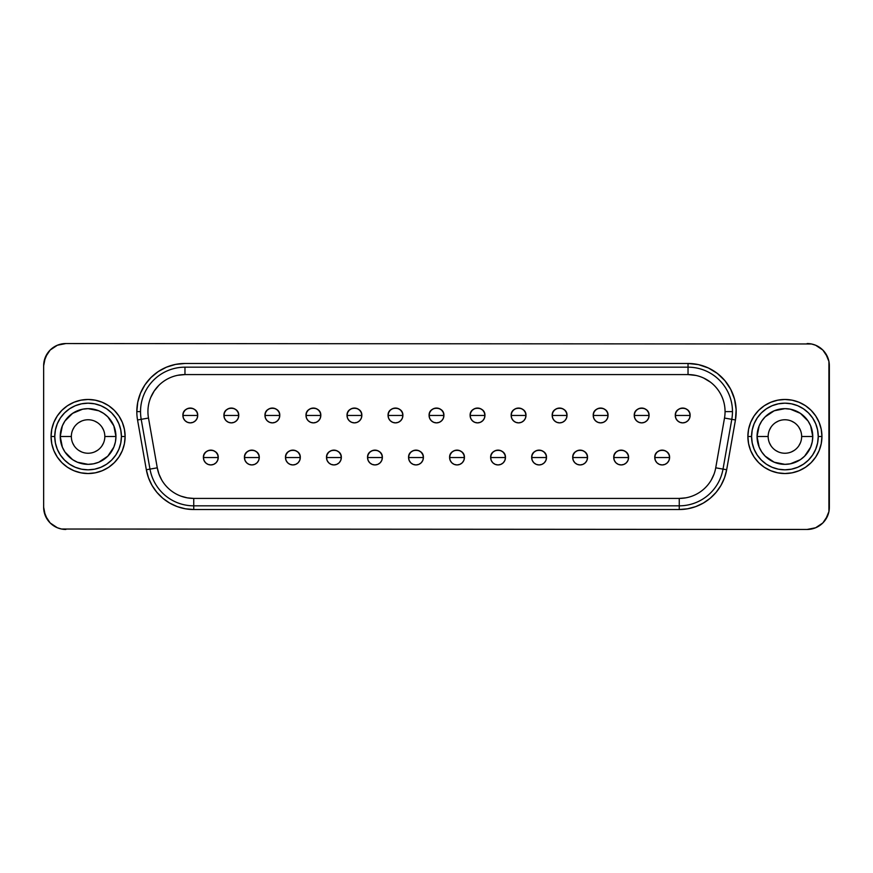 <?xml version="1.0" encoding="UTF-8"?>
<svg xmlns="http://www.w3.org/2000/svg" width="873" height="873" viewBox="0 0 873 873"><rect width="100%" height="100%" fill="white"/><g stroke="black" fill="none" stroke-linecap="round" stroke-linejoin="round"><path stroke-width="1.31" d="M821.94 436.5A37.037 37.037 0 0 0 784.914 399.463A37.037 37.037 0 0 0 747.877 436.5L751.577 436.5A33.327 33.327 0 0 1 784.914 403.173A33.327 33.327 0 0 1 818.241 436.5L821.94 436.5L821.231 429.276L819.125 422.325L815.698 415.93L811.093 410.31L805.484 405.705L799.079 402.289L792.138 400.183L784.914 399.463L777.69 400.183L770.739 402.289L764.333 405.705L758.724 410.31L754.119 415.93L750.693 422.325L748.587 429.276L747.877 436.5A37.037 37.037 0 0 1 784.914 399.463A37.037 37.037 0 0 1 821.94 436.5A37.037 37.037 0 0 1 784.914 473.537A37.037 37.037 0 0 1 747.877 436.5L748.587 443.724L750.693 450.675L754.119 457.07L758.724 462.69L764.333 467.295L770.739 470.711L777.69 472.817L784.914 473.537L792.138 472.817L799.079 470.711L805.484 467.295L811.093 462.69L815.698 457.07L819.125 450.675L821.231 443.724L821.94 436.5L818.241 436.5L817.597 429.996L815.698 423.743L812.621 417.981L808.474 412.929L803.422 408.782L797.66 405.705L791.407 403.806L784.914 403.173L778.41 403.806L772.158 405.705L766.396 408.782L761.343 412.929L757.197 417.981L754.119 423.743L752.22 429.996L751.577 436.5L752.22 443.004L754.119 449.257L757.197 455.019L761.343 460.071L766.396 464.218L772.158 467.295L778.41 469.194L784.914 469.827L791.407 469.194L797.66 467.295L803.422 464.218L808.474 460.071L812.621 455.019L815.698 449.257L817.597 443.004L818.241 436.5A33.327 33.327 0 0 1 784.914 469.827A33.327 33.327 0 0 1 751.577 436.5L747.877 436.5A37.037 37.037 0 0 0 784.914 473.537A37.037 37.037 0 0 0 821.94 436.5M125.123 436.5A37.037 37.037 0 0 0 88.086 399.463A37.037 37.037 0 0 0 51.06 436.5L54.759 436.5A33.327 33.327 0 0 1 88.086 403.173A33.327 33.327 0 0 1 121.423 436.5L125.123 436.5L124.413 429.276L122.307 422.325L118.881 415.93L114.276 410.31L108.667 405.705L102.261 402.289L95.31 400.183L88.086 399.463L80.862 400.183L73.921 402.289L67.516 405.705L61.907 410.31L57.302 415.93L53.875 422.325L51.769 429.276L51.06 436.5A37.037 37.037 0 0 1 88.086 399.463A37.037 37.037 0 0 1 125.123 436.5A37.037 37.037 0 0 1 88.086 473.537A37.037 37.037 0 0 1 51.06 436.5L51.769 443.724L53.875 450.675L57.302 457.07L61.907 462.69L67.516 467.295L73.921 470.711L80.862 472.817L88.086 473.537L95.31 472.817L102.261 470.711L108.667 467.295L114.276 462.69L118.881 457.07L122.307 450.675L124.413 443.724L125.123 436.5L121.423 436.5L120.78 429.996L118.881 423.743L115.803 417.981L111.657 412.929L106.604 408.782L100.842 405.705L94.59 403.806L88.086 403.173L81.593 403.806L75.34 405.705L69.578 408.782L64.526 412.929L60.379 417.981L57.302 423.743L55.403 429.996L54.759 436.5L55.403 443.004L57.302 449.257L60.379 455.019L64.526 460.071L69.578 464.218L75.34 467.295L81.593 469.194L88.086 469.827L94.59 469.194L100.842 467.295L106.604 464.218L111.657 460.071L115.803 455.019L118.881 449.257L120.78 443.004L121.423 436.5A33.327 33.327 0 0 1 88.086 469.827A33.327 33.327 0 0 1 54.759 436.5L51.06 436.5A37.037 37.037 0 0 0 88.086 473.537A37.037 37.037 0 0 0 125.123 436.5M71.346 436.5A16.74 16.74 0 0 0 88.086 453.24A16.74 16.74 0 0 0 104.836 436.5L115.945 436.5A27.849 27.849 0 0 1 88.086 464.349A27.849 27.849 0 0 1 60.237 436.5L71.346 436.5A16.74 16.74 0 0 1 88.086 419.76A16.74 16.74 0 0 1 104.836 436.5A16.74 16.74 0 0 1 88.086 453.24A16.74 16.74 0 0 1 71.346 436.5L60.237 436.5L62.354 425.838L64.929 421.026L72.612 413.344L82.651 409.186L88.086 408.651L98.747 410.768L103.56 413.344L107.783 416.803L113.828 425.838L115.945 436.5L115.411 441.934L113.828 447.162L107.783 456.197L98.747 462.232L93.52 463.814L88.086 464.349L77.435 462.232L72.612 459.656L64.929 451.974L62.354 447.162L60.237 436.5A27.849 27.849 0 0 1 88.086 408.651A27.849 27.849 0 0 1 115.945 436.5L104.836 436.5A16.74 16.74 0 0 0 88.086 419.76A16.74 16.74 0 0 0 71.346 436.5M768.164 436.5A16.74 16.74 0 0 0 784.914 453.24A16.74 16.74 0 0 0 801.654 436.5L812.763 436.5A27.849 27.849 0 0 1 784.914 464.349A27.849 27.849 0 0 1 757.055 436.5L768.164 436.5A16.74 16.74 0 0 1 784.914 419.76A16.74 16.74 0 0 1 801.654 436.5A16.74 16.74 0 0 1 784.914 453.24A16.74 16.74 0 0 1 768.164 436.5L757.055 436.5L759.172 425.838L761.747 421.026L765.217 416.803L774.253 410.768L784.914 408.651L790.349 409.186L800.388 413.344L808.071 421.026L810.646 425.838L812.763 436.5L812.228 441.934L810.646 447.162L804.6 456.197L800.388 459.656L790.349 463.814L784.914 464.349L774.253 462.232L765.217 456.197L761.747 451.974L759.172 447.162L757.055 436.5A27.849 27.849 0 0 1 784.914 408.651A27.849 27.849 0 0 1 812.763 436.5L801.654 436.5A16.74 16.74 0 0 0 784.914 419.76A16.74 16.74 0 0 0 768.164 436.5M662.181 457.539L669.591 457.539C670.049 447.98 654.314 447.98 654.772 457.539L662.181 457.539L654.772 457.539A7.41 7.41 0 0 1 662.181 450.13A7.41 7.41 0 0 1 669.591 457.539L669.024 460.366L667.419 462.777L665.019 464.381L662.181 464.938L659.344 464.381L656.943 462.777L655.339 460.366L654.772 457.539L655.339 454.702L656.943 452.301L659.344 450.697L662.181 450.13L665.019 450.697L667.419 452.301L669.024 454.702L669.591 457.539A7.41 7.41 0 0 1 662.181 464.938A7.41 7.41 0 0 1 654.772 457.539A7.41 7.41 0 0 0 662.181 464.938A7.41 7.41 0 0 0 669.591 457.539L662.181 457.539M621.15 457.539L628.56 457.539C629.018 447.98 613.283 447.98 613.741 457.539L621.15 457.539L613.741 457.539A7.41 7.41 0 0 1 621.15 450.13A7.41 7.41 0 0 1 628.56 457.539L627.993 460.366L626.388 462.777L623.988 464.381L621.15 464.938L618.313 464.381L615.912 462.777L614.308 460.366L613.741 457.539L614.308 454.702L615.912 452.301L618.313 450.697L621.15 450.13L623.988 450.697L626.388 452.301L627.993 454.702L628.56 457.539A7.41 7.41 0 0 1 621.15 464.938A7.41 7.41 0 0 1 613.741 457.539A7.41 7.41 0 0 0 621.15 464.938A7.41 7.41 0 0 0 628.56 457.539L621.15 457.539M580.119 457.539L587.518 457.539C587.976 447.98 572.251 447.98 572.71 457.539L580.119 457.539L572.71 457.539A7.41 7.41 0 0 1 580.119 450.13A7.41 7.41 0 0 1 587.518 457.539L586.962 460.366L585.357 462.777L582.946 464.381L580.119 464.938L577.282 464.381L574.881 462.777L573.277 460.366L572.71 457.539L573.277 454.702L574.881 452.301L577.282 450.697L580.119 450.13L582.946 450.697L585.357 452.301L586.962 454.702L587.518 457.539A7.41 7.41 0 0 1 580.119 464.938A7.41 7.41 0 0 1 572.71 457.539A7.41 7.41 0 0 0 580.119 464.938A7.41 7.41 0 0 0 587.518 457.539L580.119 457.539M539.077 457.539L546.487 457.539C546.945 447.98 531.221 447.98 531.679 457.539L539.077 457.539L531.679 457.539A7.41 7.41 0 0 1 539.077 450.13A7.41 7.41 0 0 1 546.487 457.539L545.931 460.366L544.316 462.777L541.915 464.381L539.077 464.938L536.251 464.381L533.85 462.777L532.235 460.366L531.679 457.539L532.235 454.702L533.85 452.301L536.251 450.697L539.077 450.13L541.915 450.697L544.316 452.301L545.931 454.702L546.487 457.539A7.41 7.41 0 0 1 539.077 464.938A7.41 7.41 0 0 1 531.679 457.539A7.41 7.41 0 0 0 539.077 464.938A7.41 7.41 0 0 0 546.487 457.539L539.077 457.539M498.046 457.539L505.456 457.539C505.914 447.98 490.19 447.98 490.648 457.539L498.046 457.539L490.648 457.539A7.41 7.41 0 0 1 498.046 450.13A7.41 7.41 0 0 1 505.456 457.539L504.889 460.366L503.285 462.777L500.884 464.381L498.046 464.938L495.22 464.381L492.809 462.777L491.204 460.366L490.648 457.539L491.204 454.702L492.809 452.301L495.22 450.697L498.046 450.13L500.884 450.697L503.285 452.301L504.889 454.702L505.456 457.539A7.41 7.41 0 0 1 498.046 464.938A7.41 7.41 0 0 1 490.648 457.539A7.41 7.41 0 0 0 498.046 464.938A7.41 7.41 0 0 0 505.456 457.539L498.046 457.539M210.819 457.539L218.228 457.539C218.687 447.98 202.951 447.98 203.409 457.539L210.819 457.539L203.409 457.539A7.41 7.41 0 0 1 210.819 450.13A7.41 7.41 0 0 1 218.228 457.539L217.661 460.366L216.057 462.777L213.656 464.381L210.819 464.938L207.981 464.381L205.581 462.777L203.976 460.366L203.409 457.539L203.976 454.702L205.581 452.301L207.981 450.697L210.819 450.13L213.656 450.697L216.057 452.301L217.661 454.702L218.228 457.539A7.41 7.41 0 0 1 210.819 464.938A7.41 7.41 0 0 1 203.409 457.539A7.41 7.41 0 0 0 210.819 464.938A7.41 7.41 0 0 0 218.228 457.539L210.819 457.539M251.85 457.539L259.259 457.539C259.718 447.98 243.982 447.98 244.44 457.539L251.85 457.539L244.44 457.539A7.41 7.41 0 0 1 251.85 450.13A7.41 7.41 0 0 1 259.259 457.539L258.692 460.366L257.088 462.777L254.687 464.381L251.85 464.938L249.012 464.381L246.612 462.777L245.007 460.366L244.44 457.539L245.007 454.702L246.612 452.301L249.012 450.697L251.85 450.13L254.687 450.697L257.088 452.301L258.692 454.702L259.259 457.539A7.41 7.41 0 0 1 251.85 464.938A7.41 7.41 0 0 1 244.44 457.539A7.41 7.41 0 0 0 251.85 464.938A7.41 7.41 0 0 0 259.259 457.539L251.85 457.539M292.881 457.539L300.29 457.539C300.749 447.98 285.024 447.98 285.482 457.539L292.881 457.539L285.482 457.539A7.41 7.41 0 0 1 292.881 450.13A7.41 7.41 0 0 1 300.29 457.539L299.723 460.366L298.119 462.777L295.718 464.381L292.881 464.938L290.054 464.381L287.643 462.777L286.038 460.366L285.482 457.539L286.038 454.702L287.643 452.301L290.054 450.697L292.881 450.13L295.718 450.697L298.119 452.301L299.723 454.702L300.29 457.539A7.41 7.41 0 0 1 292.881 464.938A7.41 7.41 0 0 1 285.482 457.539A7.41 7.41 0 0 0 292.881 464.938A7.41 7.41 0 0 0 300.29 457.539L292.881 457.539M333.923 457.539L341.321 457.539C341.779 447.98 326.055 447.98 326.513 457.539L333.923 457.539L326.513 457.539A7.41 7.41 0 0 1 333.923 450.13A7.41 7.41 0 0 1 341.321 457.539L340.765 460.366L339.15 462.777L336.749 464.381L333.923 464.938L331.085 464.381L328.685 462.777L327.069 460.366L326.513 457.539L327.069 454.702L328.685 452.301L331.085 450.697L333.923 450.13L336.749 450.697L339.15 452.301L340.765 454.702L341.321 457.539A7.41 7.41 0 0 1 333.923 464.938A7.41 7.41 0 0 1 326.513 457.539A7.41 7.41 0 0 0 333.923 464.938A7.41 7.41 0 0 0 341.321 457.539L333.923 457.539M374.954 457.539L382.352 457.539C382.811 447.98 367.086 447.98 367.544 457.539L374.954 457.539L367.544 457.539A7.41 7.41 0 0 1 374.954 450.13A7.41 7.41 0 0 1 382.352 457.539L381.796 460.366L380.192 462.777L377.78 464.381L374.954 464.938L372.116 464.381L369.716 462.777L368.111 460.366L367.544 457.539L368.111 454.702L369.716 452.301L372.116 450.697L374.954 450.13L377.78 450.697L380.192 452.301L381.796 454.702L382.352 457.539A7.41 7.41 0 0 1 374.954 464.938A7.41 7.41 0 0 1 367.544 457.539A7.41 7.41 0 0 0 374.954 464.938A7.41 7.41 0 0 0 382.352 457.539L374.954 457.539M415.985 457.539L423.394 457.539C423.852 447.98 408.117 447.98 408.575 457.539L415.985 457.539L408.575 457.539A7.41 7.41 0 0 1 415.985 450.13A7.41 7.41 0 0 1 423.394 457.539L422.827 460.366L421.223 462.777L418.822 464.381L415.985 464.938L413.147 464.381L410.746 462.777L409.142 460.366L408.575 457.539L409.142 454.702L410.746 452.301L413.147 450.697L415.985 450.13L418.822 450.697L421.223 452.301L422.827 454.702L423.394 457.539A7.41 7.41 0 0 1 415.985 464.938A7.41 7.41 0 0 1 408.575 457.539A7.41 7.41 0 0 0 415.985 464.938A7.41 7.41 0 0 0 423.394 457.539L415.985 457.539M682.697 415.461L690.106 415.461C690.565 405.912 674.829 405.912 675.287 415.461L682.697 415.461L675.287 415.461A7.41 7.41 0 0 1 682.697 408.062A7.41 7.41 0 0 1 690.106 415.461L689.539 418.298L687.935 420.699L685.534 422.303L682.697 422.87L679.86 422.303L677.459 420.699L675.855 418.298L675.287 415.461L675.855 412.634L677.459 410.223L679.86 408.619L682.697 408.062L685.534 408.619L687.935 410.223L689.539 412.634L690.106 415.461A7.41 7.41 0 0 1 682.697 422.87A7.41 7.41 0 0 1 675.287 415.461A7.41 7.41 0 0 0 682.697 422.87A7.41 7.41 0 0 0 690.106 415.461L682.697 415.461M641.666 415.461L649.076 415.461C649.534 405.912 633.798 405.912 634.256 415.461L641.666 415.461L634.256 415.461A7.41 7.41 0 0 1 641.666 408.062A7.41 7.41 0 0 1 649.076 415.461L648.508 418.298L646.904 420.699L644.503 422.303L641.666 422.87L638.829 422.303L636.428 420.699L634.824 418.298L634.256 415.461L634.824 412.634L636.428 410.223L638.829 408.619L641.666 408.062L644.503 408.619L646.904 410.223L648.508 412.634L649.076 415.461A7.41 7.41 0 0 1 641.666 422.87A7.41 7.41 0 0 1 634.256 415.461A7.41 7.41 0 0 0 641.666 422.87A7.41 7.41 0 0 0 649.076 415.461L641.666 415.461M600.635 415.461L608.034 415.461C608.492 405.912 592.767 405.912 593.225 415.461L600.635 415.461L593.225 415.461A7.41 7.41 0 0 1 600.635 408.062A7.41 7.41 0 0 1 608.034 415.461L607.477 418.298L605.873 420.699L603.461 422.303L600.635 422.87L597.798 422.303L595.397 420.699L593.793 418.298L593.225 415.461L593.793 412.634L595.397 410.223L597.798 408.619L600.635 408.062L603.461 408.619L605.873 410.223L607.477 412.634L608.034 415.461A7.41 7.41 0 0 1 600.635 422.87A7.41 7.41 0 0 1 593.225 415.461A7.41 7.41 0 0 0 600.635 422.87A7.41 7.41 0 0 0 608.034 415.461L600.635 415.461M559.604 415.461L567.003 415.461C567.461 405.912 551.736 405.912 552.194 415.461L559.604 415.461L552.194 415.461A7.41 7.41 0 0 1 559.604 408.062A7.41 7.41 0 0 1 567.003 415.461L566.446 418.298L564.831 420.699L562.43 422.303L559.604 422.87L556.767 422.303L554.366 420.699L552.751 418.298L552.194 415.461L552.751 412.634L554.366 410.223L556.767 408.619L559.604 408.062L562.43 408.619L564.831 410.223L566.446 412.634L567.003 415.461A7.41 7.41 0 0 1 559.604 422.87A7.41 7.41 0 0 1 552.194 415.461A7.41 7.41 0 0 0 559.604 422.87A7.41 7.41 0 0 0 567.003 415.461L559.604 415.461M518.562 415.461L525.972 415.461C526.43 405.912 510.705 405.912 511.163 415.461L518.562 415.461L511.163 415.461A7.41 7.41 0 0 1 518.562 408.062A7.41 7.41 0 0 1 525.972 415.461L525.404 418.298L523.8 420.699L521.399 422.303L518.562 422.87L515.736 422.303L513.324 420.699L511.72 418.298L511.163 415.461L511.72 412.634L513.324 410.223L515.736 408.619L518.562 408.062L521.399 408.619L523.8 410.223L525.404 412.634L525.972 415.461A7.41 7.41 0 0 1 518.562 422.87A7.41 7.41 0 0 1 511.163 415.461A7.41 7.41 0 0 0 518.562 422.87A7.41 7.41 0 0 0 525.972 415.461L518.562 415.461M477.531 415.461L484.941 415.461C485.399 405.912 469.663 405.912 470.121 415.461L477.531 415.461L470.121 415.461A7.41 7.41 0 0 1 477.531 408.062A7.41 7.41 0 0 1 484.941 415.461L484.373 418.298L482.769 420.699L480.368 422.303L477.531 422.87L474.694 422.303L472.293 420.699L470.689 418.298L470.121 415.461L470.689 412.634L472.293 410.223L474.694 408.619L477.531 408.062L480.368 408.619L482.769 410.223L484.373 412.634L484.941 415.461A7.41 7.41 0 0 1 477.531 422.87A7.41 7.41 0 0 1 470.121 415.461A7.41 7.41 0 0 0 477.531 422.87A7.41 7.41 0 0 0 484.941 415.461L477.531 415.461M190.303 415.461L197.713 415.461C198.171 405.912 182.435 405.912 182.893 415.461L190.303 415.461L182.893 415.461A7.41 7.41 0 0 1 190.303 408.062A7.41 7.41 0 0 1 197.713 415.461L197.145 418.298L195.541 420.699L193.14 422.303L190.303 422.87L187.466 422.303L185.065 420.699L183.461 418.298L182.893 415.461L183.461 412.634L185.065 410.223L187.466 408.619L190.303 408.062L193.14 408.619L195.541 410.223L197.145 412.634L197.713 415.461A7.41 7.41 0 0 1 190.303 422.87A7.41 7.41 0 0 1 182.893 415.461A7.41 7.41 0 0 0 190.303 422.87A7.41 7.41 0 0 0 197.713 415.461L190.303 415.461M231.334 415.461L238.744 415.461C239.202 405.912 223.466 405.912 223.924 415.461L231.334 415.461L223.924 415.461A7.41 7.41 0 0 1 231.334 408.062A7.41 7.41 0 0 1 238.744 415.461L238.176 418.298L236.572 420.699L234.171 422.303L231.334 422.87L228.497 422.303L226.096 420.699L224.492 418.298L223.924 415.461L224.492 412.634L226.096 410.223L228.497 408.619L231.334 408.062L234.171 408.619L236.572 410.223L238.176 412.634L238.744 415.461A7.41 7.41 0 0 1 231.334 422.87A7.41 7.41 0 0 1 223.924 415.461A7.41 7.41 0 0 0 231.334 422.87A7.41 7.41 0 0 0 238.744 415.461L231.334 415.461M272.365 415.461L279.775 415.461C280.233 405.912 264.508 405.912 264.966 415.461L272.365 415.461L264.966 415.461A7.41 7.41 0 0 1 272.365 408.062A7.41 7.41 0 0 1 279.775 415.461L279.207 418.298L277.603 420.699L275.202 422.303L272.365 422.87L269.539 422.303L267.127 420.699L265.523 418.298L264.966 415.461L265.523 412.634L267.127 410.223L269.539 408.619L272.365 408.062L275.202 408.619L277.603 410.223L279.207 412.634L279.775 415.461A7.41 7.41 0 0 1 272.365 422.87A7.41 7.41 0 0 1 264.966 415.461A7.41 7.41 0 0 0 272.365 422.87A7.41 7.41 0 0 0 279.775 415.461L272.365 415.461M313.396 415.461L320.806 415.461C321.264 405.912 305.539 405.912 305.997 415.461L313.396 415.461L305.997 415.461A7.41 7.41 0 0 1 313.396 408.062A7.41 7.41 0 0 1 320.806 415.461L320.249 418.298L318.634 420.699L316.233 422.303L313.396 422.87L310.57 422.303L308.169 420.699L306.554 418.298L305.997 415.461L306.554 412.634L308.169 410.223L310.57 408.619L313.396 408.062L316.233 408.619L318.634 410.223L320.249 412.634L320.806 415.461A7.41 7.41 0 0 1 313.396 422.87A7.41 7.41 0 0 1 305.997 415.461A7.41 7.41 0 0 0 313.396 422.87A7.41 7.41 0 0 0 320.806 415.461L313.396 415.461M354.438 415.461L361.837 415.461C362.295 405.912 346.57 405.912 347.028 415.461L354.438 415.461L347.028 415.461A7.41 7.41 0 0 1 354.438 408.062A7.41 7.41 0 0 1 361.837 415.461L361.28 418.298L359.676 420.699L357.264 422.303L354.438 422.87L351.601 422.303L349.2 420.699L347.596 418.298L347.028 415.461L347.596 412.634L349.2 410.223L351.601 408.619L354.438 408.062L357.264 408.619L359.676 410.223L361.28 412.634L361.837 415.461A7.41 7.41 0 0 1 354.438 422.87A7.41 7.41 0 0 1 347.028 415.461A7.41 7.41 0 0 0 354.438 422.87A7.41 7.41 0 0 0 361.837 415.461L354.438 415.461M395.469 415.461L402.879 415.461C403.337 405.912 387.601 405.912 388.059 415.461L395.469 415.461L388.059 415.461A7.41 7.41 0 0 1 395.469 408.062A7.41 7.41 0 0 1 402.879 415.461L402.311 418.298L400.707 420.699L398.306 422.303L395.469 422.87L392.632 422.303L390.231 420.699L388.627 418.298L388.059 415.461L388.627 412.634L390.231 410.223L392.632 408.619L395.469 408.062L398.306 408.619L400.707 410.223L402.311 412.634L402.879 415.461A7.41 7.41 0 0 1 395.469 422.87A7.41 7.41 0 0 1 388.059 415.461A7.41 7.41 0 0 0 395.469 422.87A7.41 7.41 0 0 0 402.879 415.461L395.469 415.461M457.016 457.539L464.425 457.539C464.883 447.98 449.148 447.98 449.606 457.539L457.016 457.539L449.606 457.539A7.41 7.41 0 0 1 457.016 450.13A7.41 7.41 0 0 1 464.425 457.539L463.858 460.366L462.254 462.777L459.853 464.381L457.016 464.938L454.178 464.381L451.778 462.777L450.173 460.366L449.606 457.539L450.173 454.702L451.778 452.301L454.178 450.697L457.016 450.13L459.853 450.697L462.254 452.301L463.858 454.702L464.425 457.539A7.41 7.41 0 0 1 457.016 464.938A7.41 7.41 0 0 1 449.606 457.539A7.41 7.41 0 0 0 457.016 464.938A7.41 7.41 0 0 0 464.425 457.539L457.016 457.539M436.5 415.461L443.91 415.461C444.368 405.912 428.632 405.912 429.09 415.461L436.5 415.461L429.09 415.461A7.41 7.41 0 0 1 436.5 408.062A7.41 7.41 0 0 1 443.91 415.461L443.342 418.298L441.738 420.699L439.337 422.303L436.5 422.87L433.663 422.303L431.262 420.699L429.658 418.298L429.09 415.461L429.658 412.634L431.262 410.223L433.663 408.619L436.5 408.062L439.337 408.619L441.738 410.223L443.342 412.634L443.91 415.461A7.41 7.41 0 0 1 436.5 422.87A7.41 7.41 0 0 1 429.09 415.461A7.41 7.41 0 0 0 436.5 422.87A7.41 7.41 0 0 0 443.91 415.461L436.5 415.461M181.082 496.191L187.313 497.861L193.741 498.418A37.037 37.037 0 0 1 157.271 467.819L148.497 418.047A37.037 37.037 0 0 1 184.967 374.582L184.967 367.173A44.436 44.436 0 0 0 140.531 411.609L136.821 411.609A48.146 48.146 0 0 1 184.967 363.474L175.582 364.39L166.547 367.14L158.22 371.582L150.931 377.572L144.94 384.862L140.488 393.188L137.748 402.224L136.821 411.609A48.146 48.146 0 0 0 137.552 419.978L146.337 469.75L148.508 477.847L152.055 485.453L156.867 492.328L162.804 498.265L169.678 503.077L177.284 506.624L185.382 508.795L193.741 509.526L679.259 509.526L687.618 508.795L695.716 506.624L703.322 503.077L710.196 498.265L716.133 492.328L720.945 485.453L724.492 477.847L726.663 469.75L735.448 419.978L736.125 409.513L734.531 399.157L730.734 389.38L724.906 380.672L717.333 373.415L708.374 367.98L698.455 364.608L688.033 363.474L184.967 363.474L688.033 363.474L688.033 367.173L184.967 367.173L184.967 374.582L177.743 375.292M696.043 375.455L688.033 374.582L688.033 367.173L184.967 367.173A44.436 44.436 0 0 0 140.531 411.609L136.821 411.609A48.146 48.146 0 0 0 137.552 419.978L141.208 419.335L149.981 469.107L157.271 467.819L149.981 469.107A44.436 44.436 0 0 0 193.741 505.827L679.259 505.827L679.259 498.418L679.259 509.526L193.741 509.526L193.741 505.827L193.741 509.526A48.146 48.146 0 0 1 146.337 469.75L137.552 419.978L148.497 418.047L141.208 419.335A44.436 44.436 0 0 1 140.531 411.609A44.436 44.436 0 0 0 141.208 419.335L149.981 469.107A44.436 44.436 0 0 0 193.741 505.827L193.741 498.418L193.741 505.827L679.259 505.827A44.436 44.436 0 0 0 723.019 469.107L731.792 419.335A44.436 44.436 0 0 0 732.469 411.609L725.059 411.609A37.037 37.037 0 0 1 724.503 418.047L731.792 419.335L724.503 418.047L715.729 467.819L723.019 469.107L715.729 467.819A37.037 37.037 0 0 1 679.259 498.418L685.687 497.861M811.464 343.973L65.868 343.547A22.218 22.218 0 0 0 43.65 365.765L45.341 357.264L50.154 350.051L57.367 345.239L65.868 343.547L811.464 343.973L815.633 345.239L822.846 350.051L827.659 357.264L828.924 361.433L828.924 511.567L827.659 515.736L822.846 522.949L815.633 527.761L807.132 529.453L61.536 529.027L57.367 527.761L50.154 522.949L45.341 515.736L43.65 507.235L43.65 365.765L44.076 361.433L47.393 353.423M825.607 353.423L828.924 361.433M61.536 529.027L807.132 529.453A22.218 22.218 0 0 0 829.35 507.235L828.924 511.567L825.607 519.577M819.474 525.71L815.633 527.761M47.393 519.577L44.076 511.567M53.526 347.29L57.367 345.239M710.578 382.232L703.682 378.053M158.788 385.43L154.172 391.039L150.756 397.444M184.967 374.582L688.033 374.582L184.967 374.582A37.037 37.037 0 0 0 148.497 418.047L157.271 467.819L158.941 474.05L161.669 479.899M711.331 479.899L714.059 474.05M688.033 374.582A37.037 37.037 0 0 1 725.059 411.609L732.469 411.609A44.436 44.436 0 0 0 688.033 367.173L688.033 374.582A37.037 37.037 0 0 1 724.503 418.047L715.729 467.819A37.037 37.037 0 0 1 679.259 498.418L193.741 498.418A37.037 37.037 0 0 1 157.271 467.819M43.65 365.765L43.65 507.235A22.218 22.218 0 0 0 65.868 529.453M829.35 507.235L829.35 365.765A22.218 22.218 0 0 0 807.132 343.547M723.019 469.107A44.436 44.436 0 0 1 679.259 505.827L679.259 509.526A48.146 48.146 0 0 0 726.663 469.75L723.019 469.107L731.792 419.335L735.448 419.978L726.663 469.75L723.019 469.107M732.469 411.609A44.436 44.436 0 0 1 731.792 419.335L735.448 419.978A48.146 48.146 0 0 0 688.033 363.474L688.033 367.173A44.436 44.436 0 0 1 732.469 411.609M193.741 498.418L679.259 498.418M146.337 469.75L149.981 469.107L146.337 469.75M103.56 442.906L102.01 445.797M97.394 450.424L94.502 451.974M81.68 451.974L78.788 450.424M74.172 445.797L72.623 442.906M72.623 430.094L74.172 427.203M78.788 422.576L81.68 421.026M94.502 421.026L97.394 422.576M102.01 427.203L103.56 430.094M800.377 442.906L798.828 445.797M794.212 450.424L791.32 451.974M778.498 451.974L775.606 450.424M770.99 445.797L769.44 442.906M769.44 430.094L770.99 427.203M775.606 422.576L778.498 421.026M791.32 421.026L794.212 422.576M798.828 427.203L800.377 430.094"/></g></svg>

